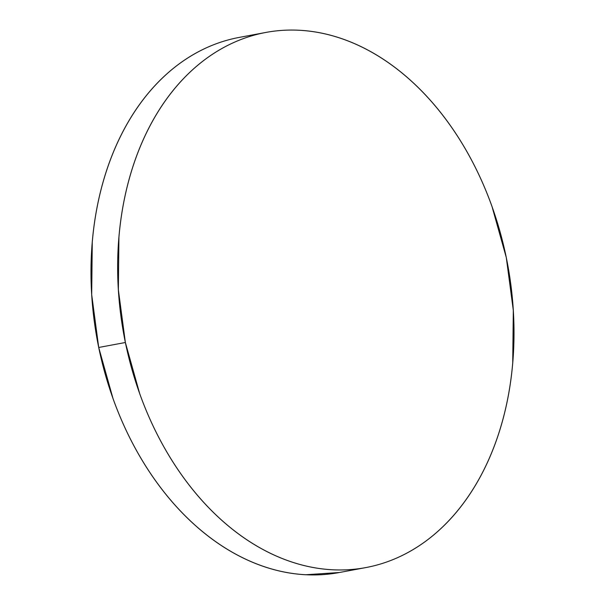 <?xml version="1.0" encoding="UTF-8"?>
<svg xmlns="http://www.w3.org/2000/svg" width="605" height="605" viewBox="0 0 605 605"><rect width="100%" height="100%" fill="white"/><g stroke="black" fill="none" stroke-linecap="round" stroke-linejoin="round"><path stroke-width="0.91" d="M125.371 342.506A272.197 195.082 -100.6 0 1 265.905 32.436A272.197 195.082 -100.6 0 1 506.287 257.526A272.197 195.082 -100.6 0 1 365.753 567.596A272.197 195.082 -100.6 0 1 125.371 342.506L98.713 347.474L125.371 342.506L118.353 289.674L118.928 237.243C120.395 220.008 123.102 203.333 127.065 187.232C131.028 171.124 136.155 155.893 142.455 141.547C148.762 127.194 156.113 113.997 164.515 101.95C172.917 89.911 182.203 79.247 192.382 69.968C202.562 60.697 213.436 52.983 224.999 46.827C236.563 40.679 248.602 36.209 261.103 33.419C273.611 30.628 286.346 29.569 299.316 30.25C312.278 30.931 325.225 33.328 338.157 37.45C351.082 41.571 363.749 47.334 376.144 54.737C388.539 62.149 400.427 71.05 411.808 81.456C423.19 91.862 433.853 103.568 443.79 116.568C453.72 129.576 462.742 143.635 470.849 158.737C478.956 173.839 485.989 189.705 491.956 206.328L506.287 257.526L513.305 310.35L512.73 362.781C511.263 380.023 508.555 396.691 504.593 412.799C500.63 428.9 495.503 444.13 489.203 458.484C482.896 472.83 475.545 486.027 467.143 498.074C458.741 510.121 449.455 520.776 439.275 530.056C429.096 539.335 418.221 547.049 406.658 553.197C395.095 559.353 383.056 563.822 370.555 566.613C358.047 569.396 345.311 570.455 332.342 569.774C319.38 569.101 306.433 566.696 293.501 562.574C280.576 558.453 267.909 552.69 255.514 545.286C243.119 537.883 231.231 528.974 219.849 518.568C208.468 508.162 197.805 496.463 187.875 483.455C177.938 470.448 168.916 456.397 160.809 441.287C152.702 426.185 145.669 410.319 139.71 393.696L125.371 342.506M265.905 32.436L239.247 37.404A272.197 195.082 79.4 0 0 98.713 347.474A272.197 195.082 79.4 0 0 339.095 572.564L365.753 567.596M339.481 572.496L305.684 574.75C292.722 574.069 279.775 571.672 266.843 567.55C253.918 563.429 241.251 557.666 228.856 550.263C216.461 542.851 204.573 533.95 193.192 523.544C181.81 513.138 171.147 501.432 161.21 488.432C151.28 475.424 142.258 461.365 134.151 446.263C126.044 431.161 119.011 415.295 113.044 398.672L98.713 347.474L91.695 294.65L92.27 242.219C93.737 224.977 96.445 208.309 100.407 192.201C104.37 176.1 109.497 160.869 115.797 146.516C122.104 132.17 129.455 118.973 137.857 106.926C146.259 94.879 155.546 84.224 165.725 74.944C175.904 65.665 186.779 57.951 198.342 51.803C209.905 45.647 221.944 41.178 234.445 38.387"/></g></svg>

